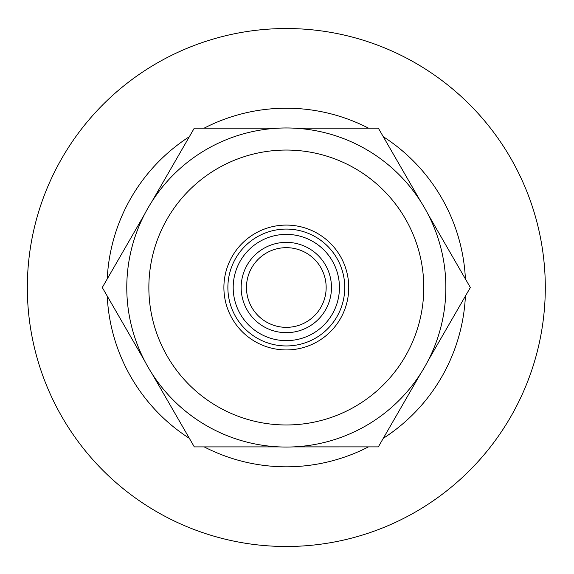 <?xml version="1.0" encoding="UTF-8"?>
<svg xmlns="http://www.w3.org/2000/svg" width="574" height="574" viewBox="0 0 574 574"><rect width="100%" height="100%" fill="white"/><g stroke="black" fill="none" stroke-linecap="round" stroke-linejoin="round"><path stroke-width="0.86" d="M246.476 287.509A39.843 39.843 0 0 1 306.236 253.005A39.843 39.843 0 0 1 306.236 322.014A39.843 39.843 0 0 1 246.476 287.509M126.775 287.509A159.543 159.543 0 0 1 366.09 149.348A159.543 159.543 0 0 1 366.09 425.678A159.543 159.543 0 0 1 126.775 287.509M148.86 287.509A137.459 137.459 0 0 1 355.048 168.469A137.459 137.459 0 0 1 355.048 406.557A137.459 137.459 0 0 1 148.86 287.509M223.896 287.509A62.422 62.422 0 0 1 317.53 233.453A62.422 62.422 0 0 1 317.53 341.573A62.422 62.422 0 0 1 223.896 287.509M227.878 287.509A58.44 58.44 0 0 1 315.535 236.904A58.44 58.44 0 0 1 315.535 338.122A58.44 58.44 0 0 1 227.878 287.509M233.195 287.509A53.124 53.124 0 0 1 312.88 241.503A53.124 53.124 0 0 1 312.88 333.523A53.124 53.124 0 0 1 233.195 287.509M241.159 287.509A45.159 45.159 0 0 1 308.898 248.406A45.159 45.159 0 0 1 308.898 326.62A45.159 45.159 0 0 1 241.159 287.509M545.3 287.509A258.982 258.982 0 0 1 299.614 546.154A258.982 258.982 0 0 1 28.7 314.071A258.982 258.982 0 0 1 273.016 28.872A258.982 258.982 0 0 1 545.3 287.509M465.406 296.062A179.296 179.296 0 0 1 383.267 438.335M368.458 446.888A179.296 179.296 0 0 1 204.179 446.888M189.363 438.335A179.296 179.296 0 0 1 107.223 296.062M107.223 278.957A179.296 179.296 0 0 1 189.363 136.691M204.179 128.138A179.296 179.296 0 0 1 368.458 128.138M383.267 136.691A179.296 179.296 0 0 1 465.406 278.957M144.655 214.124L102.287 287.509L144.655 360.895M151.931 373.502L194.306 446.888L279.043 446.888M420.699 373.502L378.331 446.881L293.594 446.888M427.974 360.903L470.35 287.509L427.982 214.131M420.699 201.524L378.331 128.138L293.594 128.138M279.043 128.138L194.299 128.138L151.931 201.524"/></g></svg>
